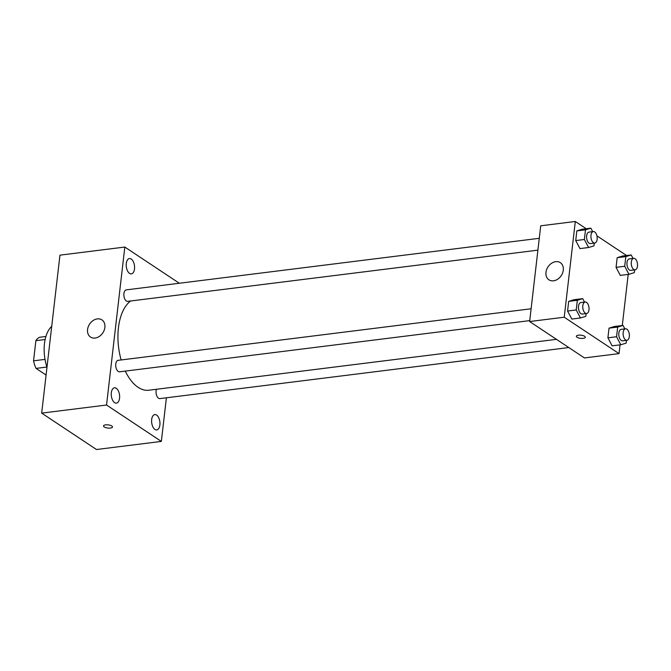 <?xml version="1.0" encoding="UTF-8"?>
<svg xmlns="http://www.w3.org/2000/svg" width="671" height="671" viewBox="0 0 671 671"><rect width="100%" height="100%" fill="white"/><g stroke="black" fill="none" stroke-linecap="round" stroke-linejoin="round"><path stroke-width="1.01" d="M45.016 359.388L33.55 360.822L35.882 340.667A19.937 10.619 82.9 0 1 39.656 337.27L45.905 336.49M46.081 375.047L36.058 368.387A19.937 10.619 82.9 0 1 33.55 360.822M46.928 367.029L36.058 368.387M45.142 339.509L35.882 340.667M51.709 326.408A30.9 16.456 82.9 0 0 46.987 367.222M166.4 397.794L161.35 441.417L96.481 449.52L41.677 413.126L59.954 255.156L124.823 247.054L179.325 283.246M126.291 263.493A7.725 4.118 82.9 0 0 131.357 273.885A7.725 4.118 82.9 0 0 134.477 265.716A7.725 4.118 82.9 0 0 129.444 258.561A7.725 4.118 82.9 0 0 126.291 263.493M111.336 392.736A7.725 4.118 82.9 0 0 116.402 403.137A7.725 4.118 82.9 0 0 119.522 394.959A7.725 4.118 82.9 0 0 114.489 387.804A7.725 4.118 82.9 0 0 111.336 392.736M151.671 419.526A7.725 4.118 82.9 0 0 156.737 429.918A7.725 4.118 82.9 0 0 159.857 421.749A7.725 4.118 82.9 0 0 154.825 414.594A7.725 4.118 82.9 0 0 151.671 419.526M161.35 441.417L106.546 405.024L41.677 413.126M106.546 405.024L124.823 247.054M104.877 327.389A10.3 7.926 123.6 0 1 99.342 336.397A10.3 7.926 123.6 0 1 90.526 337.052A10.3 7.926 123.6 0 1 89.62 324.085A10.3 7.926 123.6 0 1 101.925 319.891A10.3 7.926 123.6 0 1 104.877 327.389M111.789 425.993A4.504 1.585 6.6 0 1 112.476 426.982A4.504 1.585 6.6 0 1 107.821 428.039A4.504 1.585 6.6 0 1 103.527 425.942A4.504 1.585 6.6 0 1 106.84 424.802A4.504 1.585 6.6 0 1 111.789 425.993M112.476 426.982A4.504 1.585 6.6 0 1 107.821 428.039A4.504 1.585 6.6 0 1 103.527 425.942M539.266 238.306L126.282 289.872A5.787 3.087 82.9 0 0 123.917 293.571A5.787 3.087 82.9 0 0 126.374 300.994A5.787 3.087 82.9 0 0 127.716 301.354L537.899 250.149M156.435 389.281A5.787 3.087 82.9 0 0 156.1 390.816A5.787 3.087 82.9 0 0 158.557 398.247A5.787 3.087 82.9 0 0 159.899 398.608L568.815 347.553M531.113 308.777L118.13 360.335A5.787 3.087 82.9 0 0 115.764 364.034A5.787 3.087 82.9 0 0 119.564 371.818L529.746 320.612M125.309 371.105A46.349 24.684 82.9 0 0 138.1 387.318A46.349 24.684 82.9 0 0 148.828 390.228L556.435 339.341M130.652 300.994A46.349 24.684 82.9 0 0 121.149 359.958M620.046 344.86L619.039 353.617L584.441 357.937L529.637 321.535L540.717 225.8L575.307 221.48L586.244 228.744M628.199 274.397L622.285 325.51M594.288 243.103L593.969 245.863L588.61 247.515L579.962 248.597L575.726 240.57L576.842 230.899L582.202 229.247L590.849 228.165L592.686 231.638M626.471 340.356L626.152 343.116L620.792 344.768L612.145 345.842L607.909 337.823L609.025 328.153L614.384 326.5L623.032 325.418L624.869 328.891M596.922 235.831L626.58 255.534M619.039 353.617L564.236 317.215L575.307 221.48M634.623 269.893L634.305 272.652L628.945 274.305L620.298 275.378L616.062 267.36L617.177 257.689L622.537 256.037L631.185 254.955L633.021 258.427M586.135 313.567L585.817 316.326L580.457 317.979L571.809 319.06L567.574 311.034L568.689 301.363L574.049 299.711L582.696 298.637L584.533 302.101M564.236 317.215L529.637 321.535M553.525 280.814A10.3 7.926 123.6 0 1 548.937 279.815A10.3 7.926 123.6 0 1 548.031 266.857A10.3 7.926 123.6 0 1 560.335 262.663A10.3 7.926 123.6 0 1 562.6 272.963A10.3 7.926 123.6 0 1 553.525 280.814M584.609 336.297A4.504 1.585 6.6 0 1 585.297 337.287A4.504 1.585 6.6 0 1 580.641 338.343A4.504 1.585 6.6 0 1 576.347 336.246A4.504 1.585 6.6 0 1 579.66 335.106A4.504 1.585 6.6 0 1 584.609 336.297M585.297 337.278A4.504 1.585 6.6 0 1 580.641 338.343A4.504 1.585 6.6 0 1 576.347 336.246M580.457 317.979L576.221 309.96L577.345 300.281L582.696 298.637M585.187 302.025L580.86 302.562A5.787 3.087 82.9 0 0 578.436 307.452A5.787 3.087 82.9 0 0 580.952 313.684A5.787 3.087 82.9 0 0 582.294 314.053L586.622 313.508A5.787 3.087 82.9 0 0 588.962 307.385A5.787 3.087 82.9 0 0 585.187 302.025A5.787 3.087 82.9 0 0 582.763 306.915A5.787 3.087 82.9 0 0 585.28 313.147A5.787 3.087 82.9 0 0 586.622 313.508M571.809 319.06L567.574 311.034L568.689 301.363L574.049 299.711M576.221 309.96L567.574 311.034M577.345 300.281L568.689 301.363M588.61 247.515L584.374 239.497L585.498 229.817L590.849 228.165M593.34 231.562L589.012 232.099A5.787 3.087 82.9 0 0 586.588 236.989A5.787 3.087 82.9 0 0 589.104 243.221A5.787 3.087 82.9 0 0 590.446 243.59L594.774 243.045A5.787 3.087 82.9 0 0 597.115 236.922A5.787 3.087 82.9 0 0 593.34 231.562A5.787 3.087 82.9 0 0 590.916 236.452A5.787 3.087 82.9 0 0 593.432 242.684A5.787 3.087 82.9 0 0 594.774 243.045M579.962 248.597L575.726 240.57L576.842 230.899L582.202 229.247M584.374 239.497L575.726 240.57M585.498 229.817L576.842 230.899M620.792 344.768L616.557 336.741L617.681 327.071L623.032 325.418M625.523 328.807L621.195 329.352A5.787 3.087 82.9 0 0 618.771 334.242A5.787 3.087 82.9 0 0 621.287 340.474A5.787 3.087 82.9 0 0 622.629 340.834L626.957 340.298A5.787 3.087 82.9 0 0 629.297 334.166A5.787 3.087 82.9 0 0 625.523 328.807A5.787 3.087 82.9 0 0 623.099 333.697A5.787 3.087 82.9 0 0 625.615 339.929A5.787 3.087 82.9 0 0 626.957 340.298M612.145 345.842L607.909 337.823L609.025 328.153L614.384 326.5M616.557 336.741L607.909 337.823M617.681 327.071L609.025 328.153M628.945 274.305L624.709 266.278L625.833 256.607L631.185 254.955M633.676 258.343L629.348 258.889A5.787 3.087 82.9 0 0 626.924 263.778A5.787 3.087 82.9 0 0 629.44 270.01A5.787 3.087 82.9 0 0 630.782 270.371L635.11 269.834A5.787 3.087 82.9 0 0 637.45 263.703A5.787 3.087 82.9 0 0 633.676 258.343A5.787 3.087 82.9 0 0 631.252 263.233A5.787 3.087 82.9 0 0 633.768 269.465A5.787 3.087 82.9 0 0 635.11 269.834M620.298 275.378L616.062 267.36L617.177 257.689L622.537 256.037M624.709 266.278L616.062 267.36M625.833 256.607L617.177 257.689"/></g></svg>
